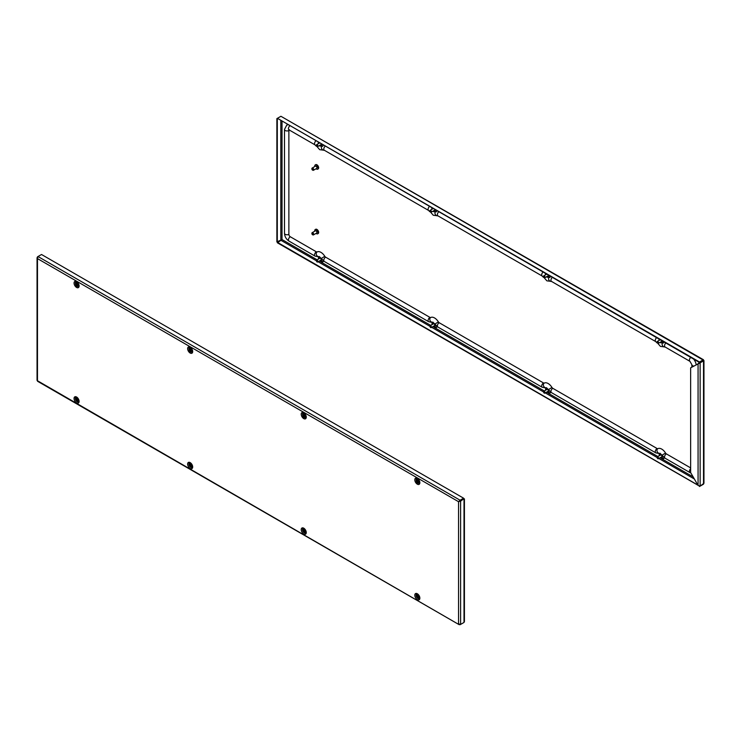 <?xml version="1.0" encoding="UTF-8"?>
<svg xmlns="http://www.w3.org/2000/svg" width="741" height="741" viewBox="0 0 741 741"><rect width="100%" height="100%" fill="white"/><g stroke="black" fill="none" stroke-linecap="round" stroke-linejoin="round"><path stroke-width="1.11" d="M464.431 498.925L464.431 621.504L464.005 622.449L460.606 624.413L458.549 623.839L458.549 501.703L460.078 500.212L458.549 501.703L460.606 501.129L464.005 498.684M458.975 501.462L463.579 498.925M460.606 624.413L460.606 501.129L459.253 501.425M37.708 256.97L37.05 257.72L37.476 258.6L38.004 256.525L41.524 254.496L463.588 498.184L460.078 500.694M37.476 256.831L38.004 256.525L460.078 500.212L463.588 498.184M38.004 381.041L459.096 624.644L460.078 624.45M460.078 624.719L463.588 622.69M458.549 501.703L37.476 258.6L37.476 380.114M416.257 594.078A2.788 1.612 60 0 1 417.6 594.245A2.788 1.612 60 0 1 418.063 594.578M302.68 528.5A2.788 1.612 60 0 1 304.014 528.666A2.788 1.612 60 0 1 304.477 529M189.094 462.93A2.788 1.612 60 0 1 190.437 463.097A2.788 1.612 60 0 1 190.891 463.421M75.517 397.352A2.788 1.612 60 0 1 76.851 397.519A2.788 1.612 60 0 1 77.314 397.852M192.308 351.855A6.854 3.955 -120 0 0 191.771 352.04A2.788 1.612 60 0 1 189.094 350.493M78.722 286.276A6.854 3.955 -120 0 0 78.194 286.461A2.788 1.612 60 0 1 75.517 284.924M419.471 483.012A6.854 3.955 -120 0 0 418.934 483.197A2.788 1.612 60 0 1 416.257 481.65M305.885 417.433A6.854 3.955 -120 0 0 305.357 417.618A2.788 1.612 60 0 1 302.68 416.072M417.424 480.483L418.322 481.631M417.6 480.585L416.979 480.835L417.952 481.956L417.6 480.585M418.359 481.539A1.074 0.621 60 0 1 416.84 480.668A1.074 0.621 60 0 1 418.359 481.539M419.387 481.224A1.843 1.065 60 0 1 419.415 481.557A1.843 1.065 60 0 1 418.776 482.484C417.229 481.993 416.535 481.28 416.701 480.344L416.988 479.399A1.843 1.065 60 0 1 418.387 479.492M416.812 480.057A1.843 1.065 60 0 1 416.988 479.399M417.424 595.903L418.322 597.042M417.6 595.996L416.979 596.255L417.952 597.376L417.6 595.996M418.359 596.959A1.074 0.621 60 0 1 416.84 596.079A1.074 0.621 60 0 1 418.359 596.959M419.387 596.644A1.843 1.065 60 0 1 419.415 596.977A1.843 1.065 60 0 1 418.776 597.904C417.229 597.413 416.535 596.7 416.701 595.764L416.988 594.81A1.843 1.065 60 0 1 418.387 594.912M416.812 595.468A1.843 1.065 60 0 1 416.988 594.81M303.838 530.324L304.746 531.473M304.014 530.426L303.393 530.676L304.366 531.797L304.014 530.426M304.773 531.38A1.074 0.621 60 0 1 303.264 530.51A1.074 0.621 60 0 1 304.773 531.38M305.801 531.065A1.843 1.065 60 0 1 305.829 531.399A1.843 1.065 60 0 1 305.19 532.325C303.643 531.834 302.949 531.121 303.115 530.185L303.412 529.231A1.843 1.065 60 0 1 304.801 529.333M303.226 529.898A1.843 1.065 60 0 1 303.412 529.231M303.838 414.904L304.746 416.053M304.014 415.006L303.393 415.256L304.366 416.377L304.014 415.006M304.773 415.97A1.074 0.621 60 0 1 303.264 415.09A1.074 0.621 60 0 1 304.773 415.97M305.801 415.645A1.843 1.065 60 0 1 305.829 415.979A1.843 1.065 60 0 1 305.19 416.905C303.643 416.414 302.949 415.701 303.115 414.765L303.412 413.821A1.843 1.065 60 0 1 304.801 413.923M303.226 414.478A1.843 1.065 60 0 1 303.412 413.821M657.091 342.24L657.61 343.129L658.119 342.833L657.091 341.962A1.074 0.621 -120 0 1 658.601 342.833A1.074 0.621 -120 0 1 657.712 343.185M658.388 343.324L661.778 341.369A1.074 0.621 -120 0 0 661.991 341.008M319.454 257.812A1.714 0.991 -120 0 0 319.288 258.581M320.362 260.443A1.714 0.991 -120 0 0 320.492 260.526A1.714 0.991 -120 0 0 321.112 260.684M319.936 260.684A1.714 0.991 -120 0 0 320.066 260.767A1.714 0.991 -120 0 0 320.927 260.851A1.714 0.991 -120 0 0 321.186 259.48A1.714 0.991 -120 0 0 320.066 257.97A1.714 0.991 -120 0 0 319.214 257.887A1.714 0.991 -120 0 0 318.862 258.831M433.031 323.391A1.714 0.991 -120 0 0 432.874 324.16M433.939 326.012A1.714 0.991 -120 0 0 434.078 326.105A1.714 0.991 -120 0 0 434.698 326.262M433.522 326.262A1.714 0.991 -120 0 0 433.652 326.346A1.714 0.991 -120 0 0 434.504 326.429A1.714 0.991 -120 0 0 434.772 325.058A1.714 0.991 -120 0 0 433.652 323.548A1.714 0.991 -120 0 0 432.8 323.465A1.714 0.991 -120 0 0 432.448 324.41M546.617 388.96A1.714 0.991 -120 0 0 546.45 389.738M547.525 391.591A1.714 0.991 -120 0 0 547.655 391.674A1.714 0.991 -120 0 0 548.275 391.841M547.099 391.841A1.714 0.991 -120 0 0 547.238 391.924A1.714 0.991 -120 0 0 548.09 392.008A1.714 0.991 -120 0 0 548.349 390.637A1.714 0.991 -120 0 0 547.238 389.127A1.714 0.991 -120 0 0 546.376 389.044A1.714 0.991 -120 0 0 546.034 389.979M321.112 145.273A1.714 0.991 60 0 1 320.492 145.106A1.714 0.991 60 0 1 320.362 145.023M321.196 144.078A1.714 0.991 60 0 1 320.927 145.44A1.714 0.991 60 0 1 320.066 145.356A1.714 0.991 60 0 1 319.936 145.273M318.862 143.411A1.714 0.991 60 0 1 318.945 142.781M434.698 210.842A1.714 0.991 60 0 1 434.078 210.685A1.714 0.991 60 0 1 433.939 210.601M434.772 209.657A1.714 0.991 60 0 1 434.504 211.018A1.714 0.991 60 0 1 433.652 210.935A1.714 0.991 60 0 1 433.522 210.842M432.448 208.99A1.714 0.991 60 0 1 432.531 208.36M548.275 276.421A1.714 0.991 60 0 1 547.655 276.263A1.714 0.991 60 0 1 547.525 276.18M548.359 275.235A1.714 0.991 60 0 1 548.09 276.588A1.714 0.991 60 0 1 547.238 276.504A1.714 0.991 60 0 1 547.099 276.421M546.034 274.568A1.714 0.991 60 0 1 546.108 273.938M661.861 341.999A1.714 0.991 60 0 1 661.241 341.842A1.714 0.991 60 0 1 661.111 341.749M661.935 340.804A1.714 0.991 60 0 1 661.676 342.166A1.714 0.991 60 0 1 660.815 342.083A1.714 0.991 60 0 1 660.685 341.999M659.61 340.147A1.714 0.991 60 0 1 659.694 339.508M660.194 454.539A1.714 0.991 -120 0 0 660.036 455.317M661.111 457.169A1.714 0.991 -120 0 0 661.241 457.253A1.714 0.991 -120 0 0 661.861 457.419M660.685 457.41A1.714 0.991 -120 0 0 660.815 457.503A1.714 0.991 -120 0 0 661.676 457.586A1.714 0.991 -120 0 0 661.935 456.206A1.714 0.991 -120 0 0 660.815 454.696A1.714 0.991 -120 0 0 659.962 454.613A1.714 0.991 -120 0 0 659.61 455.558M703.95 360.58L703.95 483.28L700.134 486.124L698.068 485.42L690.649 472.573L690.649 367.823L700.134 362.84L700.134 486.124M703.524 360.265L703.524 360.886L700.134 362.84L703.524 360.265L702.996 359.959L699.476 361.988L702.996 359.959L703.524 360.886L702.996 360.45M280.811 120.764L280.811 240.121L282.025 239.538L277.412 242.816L699.476 486.105M702.996 484.475L699.476 486.504M697.874 485.086L277.412 242.335M699.476 361.988L277.412 118.31L280.922 116.281L703.468 359.746M280.811 240.121L276.875 241.899L276.875 118.616L277.412 118.31L699.476 362.479M276.875 118.616L277.412 118.801M277.301 242.15L277.301 118.866M699.708 362.599L698.068 363.544L698.068 485.42M314.805 166.53A2.464 1.426 60 0 1 315.268 164.91A2.464 1.426 60 0 1 316.5 165.03A2.464 1.426 60 0 1 318.102 167.197A2.464 1.426 60 0 1 317.722 169.17A2.464 1.426 60 0 1 316.5 169.05A2.464 1.426 60 0 1 316.083 168.753M315.49 164.817A2.464 1.426 60 0 1 315.685 164.659A2.464 1.426 60 0 1 316.916 164.78A2.464 1.426 60 0 1 318.528 166.957A2.464 1.426 60 0 1 318.148 168.929A2.464 1.426 60 0 1 317.917 169.013M315.879 166.179A1.074 0.621 60 0 1 316.935 168.003L317.028 167.966M312.804 170.217L312.498 170.05A0.852 0.491 60 0 1 312.498 168.652A0.852 0.491 60 0 1 312.498 170.05L312.804 170.217A1.287 0.741 60 0 0 313.443 170.282L316.685 168.411A1.287 0.741 60 0 0 316.879 167.383A1.287 0.741 60 0 0 316.036 166.253A1.287 0.741 60 0 0 315.397 166.188L312.156 168.059A1.287 0.741 60 0 1 312.804 168.124A1.287 0.741 60 0 1 313.638 169.254A1.287 0.741 60 0 1 313.443 170.282M311.905 168.846A1.287 0.741 60 0 1 311.887 168.652A1.287 0.741 60 0 1 312.156 168.059M314.805 231.164A2.464 1.426 60 0 1 315.268 229.534A2.464 1.426 60 0 1 316.5 229.664A2.464 1.426 60 0 1 318.102 231.831A2.464 1.426 60 0 1 317.722 233.804A2.464 1.426 60 0 1 316.5 233.684A2.464 1.426 60 0 1 316.083 233.387M315.49 229.451A2.464 1.426 60 0 1 315.685 229.293A2.464 1.426 60 0 1 316.916 229.414A2.464 1.426 60 0 1 318.528 231.59A2.464 1.426 60 0 1 318.148 233.563A2.464 1.426 60 0 1 317.917 233.647M315.879 230.812A1.074 0.621 60 0 1 316.935 232.637M312.804 234.851L312.498 234.675A0.852 0.491 60 0 1 312.498 233.276A0.852 0.491 60 0 1 312.498 234.675L312.804 234.851A1.287 0.741 60 0 0 313.443 234.916L316.685 233.044A1.287 0.741 60 0 0 316.879 232.016A1.287 0.741 60 0 0 316.036 230.886A1.287 0.741 60 0 0 315.397 230.821L312.156 232.693A1.287 0.741 60 0 1 312.804 232.757A1.287 0.741 60 0 1 313.638 233.887A1.287 0.741 60 0 1 313.443 234.916M311.905 233.48A1.287 0.741 60 0 1 311.887 233.276A1.287 0.741 60 0 1 312.156 232.693M690.649 467.904L666.363 453.881A1.714 0.991 60 0 1 665.538 453.029A7.929 4.576 -120 0 0 657.915 448.629A1.714 0.991 60 0 1 657.091 448.527L552.777 388.303A1.714 0.991 60 0 1 551.952 387.45A7.929 4.576 -120 0 0 544.329 383.051A1.714 0.991 60 0 1 543.505 382.949L439.191 322.724A1.714 0.991 60 0 1 438.366 321.881A7.929 4.576 -120 0 0 430.753 317.481A1.714 0.991 60 0 1 429.928 317.38L325.614 257.146A1.714 0.991 60 0 1 324.79 256.303A7.929 4.576 -120 0 0 317.167 251.903A1.714 0.991 60 0 1 316.342 251.801L290.259 236.74A1.954 1.13 60 0 1 288.87 234.341L288.87 130.518A1.954 1.13 60 0 1 289.027 129.87M288.87 130.518A2.566 1.482 180 0 1 285.239 130.518A2.566 1.482 180 0 1 284.488 129.462L286.711 125.164A7.095 4.094 60 0 1 287.869 124.84M693.622 359.098A7.095 4.094 60 0 1 696.17 364.637M657.091 457.66L657.61 458.549L658.119 458.253L657.091 457.373A1.074 0.621 -120 0 1 658.601 458.253A1.074 0.621 -120 0 1 657.712 458.596M661.12 454.928A1.074 0.621 -120 0 0 660.703 454.928L657.313 456.882M658.388 458.744L661.778 456.78A1.074 0.621 -120 0 0 661.991 456.419M543.505 392.082L544.024 392.971L544.542 392.674L543.505 391.804A1.074 0.621 -120 0 1 545.024 392.674A1.074 0.621 -120 0 1 544.135 393.017M547.543 389.349A1.074 0.621 -120 0 0 547.127 389.349L543.727 391.313M544.802 393.165L548.192 391.202A1.074 0.621 -120 0 0 548.405 390.85M543.505 276.662L544.024 277.56L544.542 277.254L543.505 276.384A1.074 0.621 -120 0 1 545.024 277.254A1.074 0.621 -120 0 1 544.135 277.606M544.802 277.745L548.192 275.791A1.074 0.621 -120 0 0 548.405 275.43M190.261 464.746L191.159 465.894M190.437 464.848L189.816 465.098L190.789 466.219L190.437 464.848M191.187 465.802A1.074 0.621 60 0 1 189.677 464.931A1.074 0.621 60 0 1 191.187 465.802M192.225 465.487A1.843 1.065 60 0 1 192.252 465.82A1.843 1.065 60 0 1 191.613 466.747C190.057 466.256 189.372 465.543 189.529 464.607L189.826 463.662A1.843 1.065 60 0 1 191.224 463.755M189.65 464.32A1.843 1.065 60 0 1 189.826 463.662M76.675 399.167L77.583 400.316M76.851 399.269L76.23 399.519L77.203 400.64L76.851 399.269M77.61 400.233A1.074 0.621 60 0 1 76.091 399.353A1.074 0.621 60 0 1 77.61 400.233M78.639 399.908A1.843 1.065 60 0 1 78.666 400.242A1.843 1.065 60 0 1 78.027 401.168C76.48 400.677 75.786 399.964 75.953 399.029L76.249 398.084A1.843 1.065 60 0 1 77.638 398.186M76.064 398.741A1.843 1.065 60 0 1 76.249 398.084M190.261 349.335L191.159 350.474M190.437 349.428L189.816 349.687L190.789 350.808L190.437 349.428M191.187 350.391A1.074 0.621 60 0 1 189.677 349.511A1.074 0.621 60 0 1 191.187 350.391M192.225 350.076A1.843 1.065 60 0 1 192.252 350.41A1.843 1.065 60 0 1 191.613 351.336C190.057 350.845 189.372 350.132 189.529 349.196L189.826 348.242A1.843 1.065 60 0 1 191.224 348.344M189.65 348.9A1.843 1.065 60 0 1 189.826 348.242M76.675 283.757L77.583 284.905M76.851 283.859L76.23 284.109L77.203 285.229L76.851 283.859M77.61 284.813A1.074 0.621 60 0 1 76.091 283.942A1.074 0.621 60 0 1 77.61 284.813M78.639 284.498A1.843 1.065 60 0 1 78.666 284.831A1.843 1.065 60 0 1 78.027 285.757C76.48 285.266 75.786 284.553 75.953 283.618L76.249 282.664A1.843 1.065 60 0 1 77.638 282.766M76.064 283.331A1.843 1.065 60 0 1 76.249 282.664M429.928 326.503L430.438 327.392L430.956 327.096L429.928 326.225A1.074 0.621 -120 0 1 431.438 327.096A1.074 0.621 -120 0 1 430.549 327.448M433.957 323.771A1.074 0.621 -120 0 0 433.541 323.771L430.15 325.734M431.216 327.587L434.615 325.632A1.074 0.621 -120 0 0 434.828 325.271M316.342 260.925L316.861 261.823L317.37 261.517L316.342 260.647A1.074 0.621 -120 0 1 317.861 261.517A1.074 0.621 -120 0 1 316.972 261.869M320.381 258.192A1.074 0.621 -120 0 0 319.955 258.201L316.564 260.156M317.639 262.008L321.029 260.054A1.074 0.621 -120 0 0 321.242 259.693M429.928 211.092L430.438 211.982L430.956 211.685L429.928 210.805A1.074 0.621 -120 0 1 431.438 211.685A1.074 0.621 -120 0 1 430.549 212.028M431.216 212.176L434.615 210.212A1.074 0.621 -120 0 0 434.828 209.851M316.342 145.514L316.861 146.403L317.37 146.107L316.342 145.236A1.074 0.621 -120 0 1 317.861 146.107A1.074 0.621 -120 0 1 316.972 146.449M317.639 146.598L321.029 144.634A1.074 0.621 -120 0 0 321.242 144.282M77.333 286.285A2.677 1.547 60 0 1 75.61 283.988A2.677 1.547 60 0 1 75.925 281.83M77.212 286.35A2.677 1.547 60 0 1 75.471 283.988A2.677 1.547 60 0 1 75.878 281.849L76.768 282.025C78.703 284.266 79.296 285.748 78.555 286.48M76.582 281.617A3.575 2.066 60 0 1 79.111 285.989A3.575 2.066 60 0 1 76.582 287.452A3.575 2.066 60 0 1 74.054 283.071A3.575 2.066 60 0 1 76.582 281.617M190.919 351.855A2.677 1.547 60 0 1 189.196 349.567A2.677 1.547 60 0 1 189.501 347.399M190.798 351.929A2.677 1.547 60 0 1 189.048 349.567A2.677 1.547 60 0 1 189.455 347.427L190.344 347.603C192.28 349.845 192.882 351.327 192.132 352.058M190.159 347.186A3.575 2.066 60 0 1 192.688 351.567A3.575 2.066 60 0 1 190.159 353.031A3.575 2.066 60 0 1 187.63 348.65A3.575 2.066 60 0 1 190.159 347.186M304.505 417.433A2.677 1.547 60 0 1 302.773 415.145A2.677 1.547 60 0 1 303.088 412.978M304.384 417.507A2.677 1.547 60 0 1 302.634 415.145A2.677 1.547 60 0 1 303.041 412.996L303.93 413.172C305.866 415.414 306.459 416.905 305.718 417.637M303.745 412.765A3.575 2.066 60 0 1 306.274 417.146A3.575 2.066 60 0 1 303.745 418.609A3.575 2.066 60 0 1 301.216 414.228A3.575 2.066 60 0 1 303.745 412.765M75.906 397.25A2.677 1.547 -120 0 0 75.61 399.418A2.677 1.547 -120 0 0 77.333 401.696A2.677 1.547 -120 0 0 78.592 401.872M77.212 401.77A2.677 1.547 -120 0 0 78.555 401.9C79.306 401.205 78.703 399.723 76.768 397.445L75.878 397.259A2.677 1.547 -120 0 0 75.471 399.408A2.677 1.547 -120 0 0 77.212 401.77M76.582 397.028A3.575 2.066 -120 0 0 74.054 398.491A3.575 2.066 -120 0 0 76.582 402.872A3.575 2.066 -120 0 0 79.111 401.409A3.575 2.066 -120 0 0 76.582 397.028M189.492 462.829A2.677 1.547 -120 0 0 189.196 464.996A2.677 1.547 -120 0 0 190.919 467.275A2.677 1.547 -120 0 0 192.178 467.451M190.798 467.339A2.677 1.547 -120 0 0 192.132 467.478C192.882 466.784 192.29 465.292 190.344 463.014L189.455 462.838A2.677 1.547 -120 0 0 189.048 464.987A2.677 1.547 -120 0 0 190.798 467.339M190.159 462.606A3.575 2.066 -120 0 0 187.63 464.061A3.575 2.066 -120 0 0 190.159 468.442A3.575 2.066 -120 0 0 192.688 466.987A3.575 2.066 -120 0 0 190.159 462.606M303.078 528.407A2.677 1.547 -120 0 0 302.782 530.575A2.677 1.547 -120 0 0 304.505 532.853A2.677 1.547 -120 0 0 305.764 533.02M304.384 532.918A2.677 1.547 -120 0 0 305.718 533.057C306.468 532.362 305.876 530.871 303.93 528.592L303.041 528.416A2.677 1.547 -120 0 0 302.634 530.565A2.677 1.547 -120 0 0 304.384 532.918M303.745 528.185A3.575 2.066 -120 0 0 301.216 529.639A3.575 2.066 -120 0 0 303.745 534.02A3.575 2.066 -120 0 0 306.274 532.566A3.575 2.066 -120 0 0 303.745 528.185M416.655 593.976A2.677 1.547 -120 0 0 416.359 596.153A2.677 1.547 -120 0 0 418.081 598.422A2.677 1.547 -120 0 0 419.341 598.598M417.961 598.496A2.677 1.547 -120 0 0 419.304 598.626C420.054 597.931 419.452 596.449 417.516 594.171L416.627 593.995A2.677 1.547 -120 0 0 416.21 596.135A2.677 1.547 -120 0 0 417.961 598.496M417.322 593.754A3.575 2.066 -120 0 0 414.793 595.218A3.575 2.066 -120 0 0 417.322 599.599A3.575 2.066 -120 0 0 419.86 598.135A3.575 2.066 -120 0 0 417.322 593.754M418.081 483.012A2.677 1.547 60 0 1 416.359 480.724A2.677 1.547 60 0 1 416.674 478.556M417.961 483.076A2.677 1.547 60 0 1 416.21 480.724A2.677 1.547 60 0 1 416.627 478.575L417.516 478.751C419.452 480.992 420.045 482.484 419.304 483.215M417.322 478.343A3.575 2.066 60 0 1 419.86 482.724A3.575 2.066 60 0 1 417.322 484.179A3.575 2.066 60 0 1 414.793 479.798A3.575 2.066 60 0 1 417.322 478.343M464.005 622.449L464.005 499.165M192.336 351.799L191.873 351.994A2.566 2.093 63.7 0 0 191.771 352.04M78.75 286.221L78.287 286.415A2.566 2.093 63.7 0 0 78.194 286.461M419.499 482.947L419.036 483.141A2.566 2.093 63.7 0 0 418.934 483.197M305.913 417.378L305.449 417.563A2.566 2.093 63.7 0 0 305.357 417.618M417.841 481.354L417.359 481.631M419.582 482.567A2.353 1.362 60 0 1 417.711 482.437A2.353 1.362 60 0 1 416.451 479.844A2.353 1.362 60 0 1 417.331 478.658M418.128 481.381L417.646 481.669M418.035 481.335L417.554 481.613M417.702 481.178L417.22 481.465M417.702 480.918L417.22 481.196M417.655 480.798L417.174 481.085M417.461 480.557L416.979 480.835M417.841 596.764L417.359 597.042M419.582 597.978A2.353 1.362 60 0 1 417.711 597.857A2.353 1.362 60 0 1 416.451 595.264A2.353 1.362 60 0 1 417.248 594.078M418.128 596.801L417.646 597.079M418.035 596.746L417.554 597.033M417.702 596.598L417.22 596.875M417.702 596.338L417.22 596.616M417.655 596.218L417.174 596.496M417.461 595.977L416.979 596.255M304.255 531.195L303.773 531.473M305.996 532.399A2.353 1.362 60 0 1 304.125 532.279A2.353 1.362 60 0 1 302.865 529.685A2.353 1.362 60 0 1 303.662 528.5M304.551 531.223L304.06 531.501M304.458 531.177L303.967 531.454M304.125 531.019L303.634 531.297M304.125 530.76L303.634 531.038M304.079 530.639L303.597 530.917M303.884 530.399L303.393 530.676M304.255 415.775L303.773 416.053M305.996 416.988A2.353 1.362 60 0 1 304.125 416.859A2.353 1.362 60 0 1 302.865 414.265A2.353 1.362 60 0 1 303.745 413.08M304.551 415.812L304.06 416.09M304.458 415.757L303.967 416.034M304.125 415.608L303.634 415.886M304.125 415.34L303.634 415.627M304.079 415.229L303.597 415.506M303.884 414.979L303.393 415.256M322.492 261.749A3.279 1.89 -120 0 0 322.557 261.721A3.279 1.89 -120 0 0 323.196 260.665M322.557 261.721L322.437 261.786A3.279 1.89 -120 0 0 323.095 260.582M319.612 260.869A2.251 1.297 -120 0 0 320.066 261.212A2.251 1.297 -120 0 0 321.659 260.286A2.251 1.297 -120 0 0 320.066 257.535A2.251 1.297 -120 0 0 318.547 259.017M436.079 327.327A3.279 1.89 -120 0 0 436.134 327.3A3.279 1.89 -120 0 0 436.782 326.244M436.134 327.3L436.014 327.365A3.279 1.89 -120 0 0 436.681 326.151M433.198 326.448A2.251 1.297 -120 0 0 433.652 326.781A2.251 1.297 -120 0 0 435.245 325.864A2.251 1.297 -120 0 0 433.652 323.113A2.251 1.297 -120 0 0 432.123 324.595M549.655 392.906A3.279 1.89 -120 0 0 549.72 392.869A3.279 1.89 -120 0 0 550.359 391.822M549.72 392.869L549.6 392.943A3.279 1.89 -120 0 0 550.267 391.73M546.784 392.026A2.251 1.297 -120 0 0 547.238 392.36A2.251 1.297 -120 0 0 548.822 391.443A2.251 1.297 -120 0 0 547.238 388.692A2.251 1.297 -120 0 0 545.709 390.164M323.196 145.236A3.279 1.89 60 0 1 322.557 146.301M321.594 144.31A2.251 1.297 60 0 1 320.066 145.792A2.251 1.297 60 0 1 319.612 145.449M318.547 143.597A2.251 1.297 60 0 1 318.547 142.55M436.782 210.815A3.279 1.89 60 0 1 436.134 211.88M435.18 209.888A2.251 1.297 60 0 1 433.652 211.37A2.251 1.297 60 0 1 433.198 211.028M432.123 209.175A2.251 1.297 60 0 1 432.123 208.128M550.368 276.393A3.279 1.89 60 0 1 549.72 277.458M548.757 275.467A2.251 1.297 60 0 1 547.238 276.939A2.251 1.297 60 0 1 546.784 276.606M545.709 274.754A2.251 1.297 60 0 1 545.709 273.707M663.945 341.971A3.279 1.89 60 0 1 663.306 343.037M662.343 341.036A2.251 1.297 60 0 1 660.815 342.518A2.251 1.297 60 0 1 660.361 342.185M659.295 340.323A2.251 1.297 60 0 1 659.295 339.276M663.241 458.484A3.279 1.89 -120 0 0 663.306 458.447A3.279 1.89 -120 0 0 663.945 457.392M663.306 458.447L663.186 458.522A3.279 1.89 -120 0 0 663.843 457.308M660.361 457.595A2.251 1.297 -120 0 0 660.815 457.938A2.251 1.297 -120 0 0 662.408 457.021A2.251 1.297 -120 0 0 660.815 454.261A2.251 1.297 -120 0 0 659.295 455.743M703.524 360.886L703.524 484.169M321.918 261.99A3.575 2.066 -120 0 0 323.558 260.962M435.495 327.568A3.575 2.066 -120 0 0 437.144 326.54M549.081 393.138A3.575 2.066 -120 0 0 550.73 392.119M662.667 458.716A3.575 2.066 -120 0 0 664.307 457.688M317.148 259.822L282.025 239.538L282.025 121.468M693.15 476.898L661.491 458.623M660.583 458.095L660.036 457.781M657.897 456.549L547.905 393.045M547.006 392.526L546.46 392.211M544.32 390.97L434.328 327.466M433.42 326.948L432.874 326.633M430.734 325.392L320.742 261.897M319.834 261.369L319.297 261.054M280.922 240.306L316.342 260.749M318.084 261.758L429.928 326.327M431.66 327.327L543.505 391.906M545.246 392.906L657.091 457.484M658.832 458.484L694.363 479.001M280.922 116.281L702.996 359.959M663.843 341.907A3.279 1.89 60 0 1 663.186 343.102M550.267 276.328A3.279 1.89 60 0 1 549.6 277.523M436.681 210.759A3.279 1.89 60 0 1 436.014 211.954M323.095 145.18A3.279 1.89 60 0 1 322.437 146.375M665.835 343.055A2.566 1.482 -60 0 0 665.075 346.983L660.444 346.408L657.202 342.666M552.249 277.477A2.566 1.482 -60 0 0 551.489 281.404L546.858 280.83L543.616 277.097M438.663 211.898A2.566 1.482 -60 0 0 437.912 215.835L433.272 215.251L430.039 211.518M325.086 146.329A2.566 1.482 -60 0 0 324.326 150.256L319.695 149.682L316.453 145.94M288.87 234.341A2.566 1.482 180 0 1 285.239 234.341A2.566 1.482 180 0 1 284.488 233.295L284.488 129.462M543.505 382.949A2.566 1.482 120 0 0 541.828 385.218A2.566 1.482 120 0 0 542.227 387.274L437.912 327.05L432.855 322.103M439.191 322.724A2.566 1.482 120 0 0 437.514 324.993A2.566 1.482 120 0 0 437.912 327.05M438.366 321.881L434.939 324.039M430.753 317.481A2.566 2.093 63.7 0 0 430.076 320.603A2.566 2.093 63.7 0 0 432.92 322.122M429.928 317.38A2.566 1.482 120 0 0 428.252 319.64A2.566 1.482 120 0 0 428.641 321.696L324.326 261.471L319.278 256.525M325.614 257.146A2.566 1.482 120 0 0 323.928 259.415A2.566 1.482 120 0 0 324.326 261.471M324.79 256.303L321.353 258.461M317.167 251.903A2.566 2.093 63.7 0 0 316.5 255.024A2.566 2.093 63.7 0 0 319.343 256.543M316.342 251.801A2.566 1.482 120 0 0 314.666 254.061A2.566 1.482 120 0 0 315.064 256.127L288.971 241.066C286.193 239.213 284.701 236.62 284.488 233.295M290.259 236.74A2.566 1.482 120 0 0 288.582 239A2.566 1.482 120 0 0 288.971 241.066M289.277 129.619L288.971 129.842A2.566 1.482 -60 0 1 289.731 125.914M288.971 129.842L315.064 144.903A2.566 1.482 -60 0 1 315.814 140.975M324.271 150.219A2.566 2.093 -116.3 0 1 321.714 148.784A2.566 2.093 -116.3 0 1 321.927 145.82M324.326 150.256L428.641 210.481A2.566 1.482 -60 0 1 429.4 206.554M437.857 215.798A2.566 2.093 -116.3 0 1 435.3 214.362A2.566 2.093 -116.3 0 1 435.513 211.398M437.912 215.835L542.227 276.06A2.566 1.482 -60 0 1 542.986 272.132M551.434 281.376A2.566 2.093 -116.3 0 1 548.877 279.941A2.566 2.093 -116.3 0 1 549.1 276.977M551.489 281.404L655.804 341.638A2.566 1.482 -60 0 1 656.563 337.701M665.02 346.945A2.566 2.093 -116.3 0 1 662.463 345.519A2.566 2.093 -116.3 0 1 662.676 342.555M665.075 346.983L689.945 361.349A2.566 1.482 -60 0 1 690.705 357.412M689.945 361.349L691.862 364.665A2.566 1.482 -0 0 0 693.669 366.082M690.649 468.692A2.566 1.482 120 0 0 689.945 472.563L665.075 458.207L660.018 453.26M666.363 453.881A2.566 1.482 120 0 0 664.677 456.141A2.566 1.482 120 0 0 665.075 458.207M665.538 453.029L662.102 455.187M657.915 448.629A2.566 2.093 63.7 0 0 657.239 451.751A2.566 2.093 63.7 0 0 660.092 453.27M657.091 448.527A2.566 1.482 120 0 0 655.415 450.797A2.566 1.482 120 0 0 655.804 452.853L551.489 392.628L546.441 387.682M552.777 388.303A2.566 1.482 120 0 0 551.1 390.563A2.566 1.482 120 0 0 551.489 392.628M551.952 387.45L548.516 389.609M544.329 383.051A2.566 2.093 63.7 0 0 543.662 386.172A2.566 2.093 63.7 0 0 546.506 387.691M190.678 465.617L190.196 465.894M192.419 466.83A2.353 1.362 60 0 1 190.548 466.7A2.353 1.362 60 0 1 189.279 464.107A2.353 1.362 60 0 1 190.085 462.93M190.965 465.654L190.483 465.932M190.872 465.598L190.391 465.876M190.539 465.441L190.057 465.728M190.539 465.181L190.057 465.459M190.493 465.061L190.011 465.348M190.298 464.82L189.816 465.098M77.092 400.038L76.61 400.316M78.833 401.252A2.353 1.362 60 0 1 76.962 401.122A2.353 1.362 60 0 1 75.702 398.528A2.353 1.362 60 0 1 76.499 397.352M77.379 400.075L76.897 400.353M77.296 400.02L76.805 400.297M76.962 399.871L76.471 400.149M76.962 399.603L76.471 399.89M76.916 399.492L76.425 399.77M76.712 399.242L76.23 399.519M190.678 350.197L190.196 350.474M192.419 351.41A2.353 1.362 60 0 1 190.548 351.29A2.353 1.362 60 0 1 189.279 348.696A2.353 1.362 60 0 1 190.159 347.501M190.965 350.234L190.483 350.512M190.872 350.178L190.391 350.465M190.539 350.03L190.057 350.308M190.539 349.771L190.057 350.048M190.493 349.65L190.011 349.928M190.298 349.4L189.816 349.687M77.092 284.618L76.61 284.905M78.833 285.831A2.353 1.362 60 0 1 76.962 285.711A2.353 1.362 60 0 1 75.702 283.118A2.353 1.362 60 0 1 76.582 281.932M77.379 284.655L76.897 284.933M77.296 284.609L76.805 284.887M76.962 284.451L76.471 284.729M76.962 284.192L76.471 284.47M76.916 284.072L76.425 284.349M76.712 283.831L76.23 284.109M459.096 624.644L37.532 381.254M37.05 380.42L37.05 257.72M416.951 478.538L416.396 479.77L416.905 481.511L419.249 483.039M416.896 593.995L416.396 595.18L416.905 596.922L418.119 598.209L419.499 598.367M303.31 528.416L302.81 529.602L303.328 531.343L304.532 532.64L305.913 532.788M303.365 412.959L302.81 414.191L303.328 415.933L305.672 417.47M660.203 339.804L657.313 341.471M322.437 261.786L319.417 260.98M436.014 327.365L433.003 326.559M549.6 392.943L546.589 392.137M318.195 142.346L318.352 143.708M319.417 145.569L320.084 146.144M431.771 207.925L431.929 209.286M433.003 211.139L433.67 211.713M545.357 273.494L545.515 274.865M546.589 276.717L547.247 277.291M658.934 339.072L659.101 340.443M660.166 342.296L660.833 342.87M663.186 458.522L660.166 457.706M659.333 453.362L659.101 455.854M545.756 387.784L545.515 390.275M432.17 322.205L431.929 324.706M318.593 256.636L318.352 259.128M432.059 322.391L428.641 321.696M318.473 256.812L315.064 256.127M315.064 144.903L316.203 146.134M428.641 210.481L429.789 211.713M542.227 276.06L543.375 277.282M655.804 341.638L656.952 342.861M691.862 364.665L691.862 367.119M690.908 473.017L689.945 472.563M659.221 453.538L655.804 452.853M545.635 387.96L542.227 387.274M546.617 274.226L543.727 275.893M189.724 462.838L189.224 464.033L189.742 465.774L190.956 467.062L192.327 467.219M76.147 397.259L75.647 398.454L76.156 400.196L77.37 401.483L78.75 401.641M189.779 347.39L189.224 348.613L189.742 350.354L192.086 351.892M76.203 281.812L75.647 283.034L76.156 284.776L78.509 286.313M433.031 208.647L430.15 210.314M319.454 143.078L316.564 144.745"/></g></svg>

